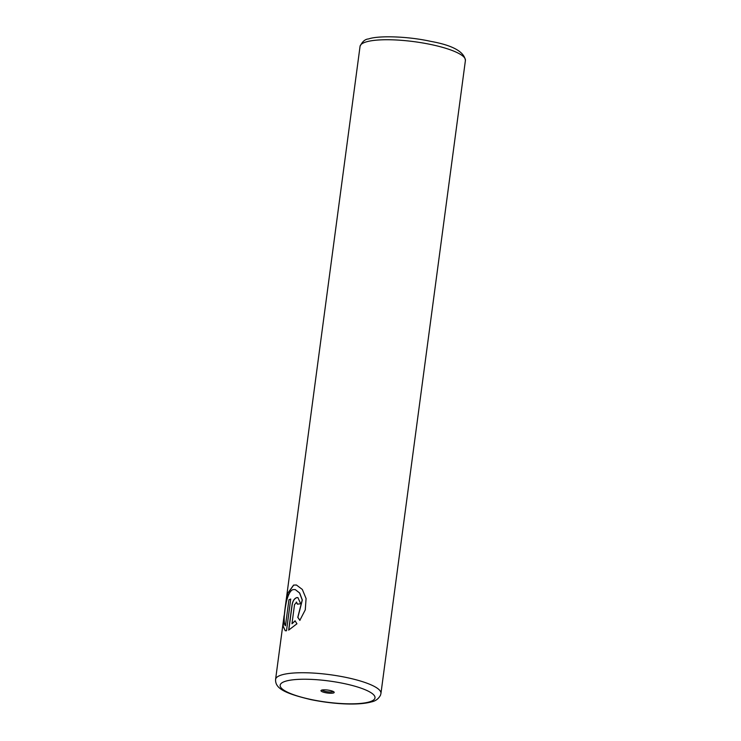 <?xml version="1.0" encoding="UTF-8"?>
<svg xmlns="http://www.w3.org/2000/svg" width="741" height="741" viewBox="0 0 741 741"><rect width="100%" height="100%" fill="white"/><g stroke="black" fill="none" stroke-linecap="round" stroke-linejoin="round"><path stroke-width="1.11" d="M333.422 692.983A6.678 1.482 -172.4 0 0 334.071 692.057A6.678 1.482 -172.4 0 0 328.541 690.177A6.678 1.482 -172.4 0 0 321.742 690.093A6.678 1.482 -172.4 0 0 321.186 690.343A6.678 1.482 -172.4 0 0 325.16 692.622A6.678 1.482 -172.4 0 0 333.422 692.983M322.159 689.991A5.65 1.26 -172.4 0 0 326.688 691.659A5.65 1.26 -172.4 0 0 332.653 691.761A5.65 1.26 -172.4 0 0 333.228 691.464M285.276 630.739L283.182 626.182L285.137 608.704L287.897 593.208L293.705 585.103L296.233 584.982M299.957 620.365L297.882 617.364L302.328 600.043L299.688 593.004L295.224 589.577L299.568 592.976L302.217 600.025L297.771 617.336L299.836 620.337L305.264 609.88L306.079 598.533L302.328 589.456L296.456 585.029L293.593 585.075L287.777 593.208L285.026 608.676L283.071 626.219L285.22 630.721L286.498 630.776L290.731 599.052A53.148 11.828 -172.4 0 0 288.934 599.802L285.47 625.765C282.136 623.44 285.628 591.707 292.982 589.623L295.224 589.577M297.549 604.193L296.344 602.146M296.233 602.118L297.428 604.165A53.148 11.828 7.6 0 1 300.726 603.785L297.91 597.617L296.835 597.57C294.288 598.432 292.676 600.979 291.991 605.212L288.666 630.109L296.928 623.783L295.066 620.828L291.973 623.783L294.52 604.647L296.696 602.164M288.795 630.054L292.102 605.249C292.788 601.007 294.409 598.459 296.956 597.607L297.956 597.626M295.177 620.856L291.973 623.783M288.934 599.802L285.47 625.765M289.046 599.84A53.148 11.828 7.6 0 1 290.722 599.126M366.249 41.894A53.148 11.828 -172.4 0 0 360.052 46.377C362.247 41.626 365.1 39.143 368.592 38.94C377.929 35.512 407.318 36.152 430.845 41.385C452.631 45.312 464.153 51.666 465.413 60.438A53.148 11.828 -172.4 0 0 426.288 43.599A53.148 11.828 -172.4 0 0 366.249 41.894M284.072 615.79L275.587 679.377A53.148 11.828 7.6 0 1 281.784 674.894A53.148 11.828 7.6 0 1 341.833 676.589A53.148 11.828 7.6 0 1 380.948 693.428L465.413 60.438M285.748 681.174A47.832 10.643 -172.4 0 0 305.236 698.17A47.832 10.643 -172.4 0 0 369.426 701.894A47.832 10.643 -172.4 0 0 349.937 684.897A47.832 10.643 -172.4 0 0 285.748 681.174M275.587 679.377C275.161 687.981 283.21 693.039 311.035 699.652C332.894 704.107 357.94 705.719 371.621 701.857C375.576 701.042 378.531 698.828 380.494 695.206L380.948 693.428M360.052 46.377L285.1 608.12M285.137 608.704L284.192 615.817"/></g></svg>
